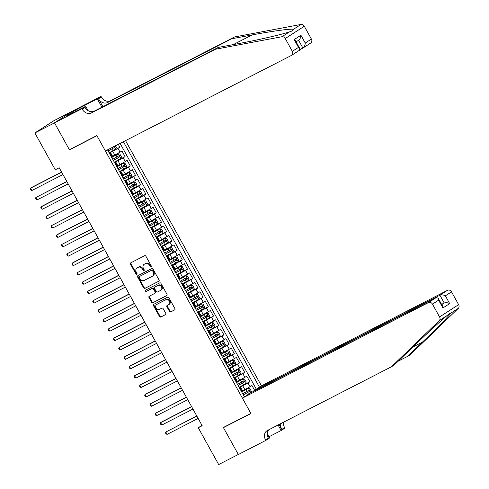 <?xml version="1.0" encoding="UTF-8"?>
<svg xmlns="http://www.w3.org/2000/svg" width="489" height="489" viewBox="0 0 489 489"><rect width="100%" height="100%" fill="white"/><g stroke="black" fill="none" stroke-linecap="round" stroke-linejoin="round"><path stroke-width="0.73" d="M151.15 266.951A0.74 0.605 -122.8 0 0 151.327 266.034L145.905 256.248A1.051 0.868 -122.8 0 0 144.628 255.723L130.746 262.85A1.051 0.868 -122.8 0 0 130.49 264.17L135.911 273.95A0.74 0.605 -122.8 0 0 136.987 273.394L136.29 272.128A3.374 2.769 -122.8 0 1 136.926 268.027A3.374 2.769 -122.8 0 1 137.122 267.917L138.277 267.324A3.374 2.769 -122.8 0 1 142.378 269.005L143.081 270.27A0.74 0.605 -122.8 0 0 144.157 269.714L143.46 268.449A3.374 2.769 -122.8 0 1 144.096 264.347A3.374 2.769 -122.8 0 1 144.292 264.237L145.447 263.638A3.374 2.769 -122.8 0 1 149.548 265.319L150.251 266.584A0.74 0.605 -122.8 0 0 151.15 266.951M169.487 311.383A1.051 0.868 -122.8 0 0 170.765 311.909L174.659 309.91A1.051 0.868 -122.8 0 0 174.921 308.596L168.901 297.728A1.051 0.868 -122.8 0 0 167.617 297.202L153.742 304.329A1.051 0.868 -122.8 0 0 153.479 305.649L159.5 316.511A1.051 0.868 -122.8 0 0 160.783 317.037L165.484 314.623A1.051 0.868 -122.8 0 0 165.747 313.302L163.167 308.657A1.051 0.868 -122.8 0 0 161.89 308.131L159.555 309.329A2.818 2.317 -122.8 0 1 156.187 308.021A2.818 2.317 -122.8 0 1 156.663 304.494A2.818 2.317 -122.8 0 1 156.828 304.402L165.96 299.708A2.818 2.317 -122.8 0 1 169.335 301.016A2.818 2.317 -122.8 0 1 168.852 304.543A2.818 2.317 -122.8 0 1 168.693 304.635L167.171 305.417A1.051 0.868 -122.8 0 0 166.908 306.737L169.487 311.383L170.001 311.053A1.051 0.868 -122.8 0 0 171.284 311.579L174.891 309.726M223.357 427.496L238.308 454.464L218.669 464.55L198.265 427.734L202.189 425.717L59.2 167.758L55.275 169.775L34.866 132.959L54.505 122.873L69.45 149.842L96.944 135.722L250.851 413.376L223.357 427.496M158.791 281.273A1.051 0.868 -122.8 0 0 159.047 279.959L153.026 269.091A1.051 0.868 -122.8 0 0 151.743 268.571L137.867 275.698A1.051 0.868 -122.8 0 0 137.605 277.012L143.632 287.874A1.051 0.868 -122.8 0 0 144.909 288.4L158.907 281.199M160.96 283.412L166.987 294.274A1.051 0.868 -122.8 0 1 166.725 295.594L152.849 302.722A1.051 0.868 -122.8 0 1 151.566 302.196L148.986 297.544A1.051 0.868 -122.8 0 1 149.249 296.23L154.879 293.339A1.051 0.868 -122.8 0 0 155.135 292.019L153.43 288.938A1.051 0.868 -122.8 0 0 152.146 288.412L146.284 291.42A0.74 0.605 -122.8 0 1 145.575 290.13L159.683 282.887A1.051 0.868 -122.8 0 1 160.96 283.412M246.829 395.283L246.175 395.705M254.604 390.277L251.957 385.503L250.075 386.713L247.996 382.966L239.335 387.685M245.716 383.559L243.143 378.92L244.653 379.183L246.212 382.001L245.704 383.602L239.109 387.282L249.879 381.75L246.756 376.127L244.879 377.337L242.795 373.584L234.133 378.303M233.913 377.905L244.677 372.373L241.56 366.744L239.677 367.954L237.599 364.201L228.931 368.92M235.319 364.8L232.74 360.155L234.255 360.424L235.814 363.235L235.301 364.843L228.711 368.517L239.476 362.991L236.358 357.367L234.476 358.578L232.397 354.825L223.736 359.543M230.117 355.417L227.544 350.778L229.054 351.047L230.612 353.859L230.105 355.46L223.51 359.14L234.28 353.614L231.156 347.985L229.28 349.195L227.202 345.442L218.534 350.161M224.916 346.041L222.342 341.395L223.852 341.664L225.417 344.476L224.903 346.078L218.308 349.757L229.078 344.232L225.961 338.602L224.078 339.812L222 336.065L213.332 340.784M219.72 336.658L217.147 332.019L218.656 332.282L220.215 335.099L219.702 336.701L213.112 340.381L223.883 334.849L220.759 329.225L218.883 330.436L216.798 326.683L208.137 331.401M214.518 327.282L211.945 322.636L213.455 322.905L215.013 325.717L214.506 327.318L207.911 330.998L218.681 325.472L215.557 319.843L213.681 321.053L211.603 317.3L202.935 322.019M209.316 317.899L206.743 313.253L208.259 313.522L209.818 316.334L209.304 317.942L202.709 321.615L213.479 316.09L210.362 310.466L208.479 311.676L206.401 307.923L197.733 312.642M204.121 308.516L201.547 303.877L203.057 304.14L204.616 306.958L204.109 308.559L197.513 312.239L208.283 306.713L205.16 301.083L203.283 302.294L201.199 298.541L192.538 303.259M192.311 302.862L203.082 297.33L199.964 291.701L198.082 292.911L196.003 289.164L187.336 293.883M193.717 289.757L191.144 285.111L192.66 285.38L194.219 288.198L193.705 289.8L187.116 293.479L197.88 287.948L194.763 282.324L192.88 283.534L190.802 279.781L182.134 284.5M188.522 280.38L185.948 275.735L187.458 276.004L189.017 278.816L188.509 280.417L181.914 284.097L192.684 278.571L189.561 272.941L187.684 274.152L185.6 270.399L176.939 275.118M183.32 270.998L180.747 266.352L182.256 266.621L183.821 269.433L183.308 271.04L176.712 274.714L187.483 269.188L184.365 263.565L182.483 264.775L180.404 261.022L171.737 265.741M178.118 261.615L175.545 256.976L177.061 257.238L178.619 260.056L178.106 261.658L171.517 265.338L182.281 259.812L179.163 254.182L177.281 255.392L175.203 251.639L166.541 256.358M172.923 252.238L170.349 247.593L171.859 247.862L173.418 250.674L172.91 252.275L166.315 255.955L177.085 250.429L173.962 244.8L172.085 246.01L170.001 242.263L161.339 246.982M167.721 242.856L165.148 238.21L166.657 238.479L168.222 241.297L167.709 242.899L161.113 246.578L171.883 241.046L168.766 235.423L166.883 236.633L164.805 232.88L156.138 237.599M162.525 233.479L159.946 228.834L161.462 229.103L163.02 231.914L162.525 233.479L155.918 237.196L166.682 231.67L163.564 226.04L161.682 227.251L159.603 223.497L150.942 228.216M157.324 224.096L154.75 219.451L156.26 219.72L157.819 222.532L157.311 224.133L150.716 227.813L161.486 222.287L158.363 216.664L156.486 217.874L154.408 214.121L145.74 218.84M152.122 214.714L149.548 210.074L151.058 210.337L152.623 213.155L152.11 214.757L145.514 218.436L156.284 212.911L153.167 207.281L151.284 208.491L149.206 204.738L140.539 209.457M146.926 205.337L144.353 200.692L145.863 200.961L147.421 203.772L146.926 205.337L140.319 209.054L151.089 203.528L147.965 197.898L146.089 199.109L144.004 195.362L135.343 200.08M141.724 195.955L139.151 191.309L140.661 191.578L142.22 194.396L141.712 195.997L135.117 199.677L145.887 194.145L142.764 188.522L140.887 189.732L138.809 185.979L130.141 190.698M129.921 190.3L140.685 184.769L137.568 179.139L135.685 180.349L133.607 176.596L124.939 181.315M124.719 180.918L135.49 175.386L132.366 169.756L130.49 170.973L128.405 167.22L119.744 171.939M126.125 167.813L123.552 163.173L125.062 163.436L126.62 166.254L126.113 167.855L119.518 171.535L130.288 166.009L127.171 160.38L125.288 161.59L123.21 157.837L114.542 162.556M120.924 158.436L118.35 153.79L119.866 154.059L121.425 156.871L120.911 158.473L114.322 162.152L125.086 156.627L121.969 150.997L112.611 156.315M250.075 386.713L242.605 390.821M244.879 377.337L237.403 381.444M239.677 367.954L232.202 372.062M234.476 358.578L227.006 362.685M229.28 349.195L221.804 353.302M224.078 339.812L216.603 343.92M218.883 330.436L211.407 334.543M213.681 321.053L206.205 325.161M208.479 311.676L201.003 315.784M203.283 302.294L195.808 306.401M198.082 292.911L190.606 297.019M192.88 283.534L185.404 287.642M187.684 274.152L180.209 278.259M182.483 264.775L175.007 268.883M177.281 255.392L169.811 259.5M172.085 246.01L164.61 250.117M166.883 236.633L159.408 240.741M161.682 227.251L154.212 231.358M156.486 217.874L149.011 221.982M151.284 208.491L143.809 212.599M146.089 199.109L138.613 203.216M140.887 189.732L133.411 193.84M135.685 180.349L128.21 184.457M130.49 170.973L123.014 175.08M125.288 161.59L117.812 165.698M253.962 391.194L253.76 390.821L261.462 385.864L125.526 140.624M259.451 387.154L123.405 141.718M107.513 149.878L244.408 396.842M115.325 145.869L116.223 147.495L115.716 149.096L109.12 152.776L119.891 147.244L109.34 153.179M109.554 153.558L110.789 153.033L112.873 156.786L111.773 157.562M110.789 153.033L109.695 153.809M241.762 392.068L242.862 391.292L240.784 387.539L239.683 388.315M236.566 382.691L237.66 381.909L235.582 378.156L234.482 378.938M231.364 373.309L232.464 372.532L230.38 368.779L229.286 369.556M226.162 363.926L227.263 363.15L225.184 359.397L224.084 360.179M220.967 354.549L222.061 353.767L219.983 350.014L218.883 350.796M215.765 345.167L216.865 344.39L214.781 340.637L213.687 341.414M210.563 335.79L211.664 335.008L209.585 331.255L208.485 332.037M205.368 326.407L206.462 325.631L204.384 321.878L203.29 322.654M200.166 317.025L201.266 316.249L199.182 312.495L198.088 313.278M194.97 307.648L196.065 306.866L193.986 303.113L192.886 303.895M189.769 298.266L190.863 297.489L188.785 293.736L187.69 294.512M184.567 288.889L185.667 288.107L183.583 284.353L182.489 285.136M179.371 279.506L180.465 278.73L178.387 274.977L177.287 275.753M174.17 270.124L175.264 269.347L173.185 265.594L172.091 266.377M168.968 260.747L170.068 259.965L167.99 256.212L166.89 256.994M163.772 251.364L164.866 250.588L162.788 246.835L161.688 247.611M158.57 241.988L159.671 241.205L157.586 237.452L156.492 238.235M153.369 232.605L154.469 231.829L152.391 228.076L151.29 228.852M148.173 223.222L149.267 222.446L147.189 218.693L146.089 219.475M142.971 213.846L144.072 213.063L141.987 209.31L140.893 210.093M137.77 204.463L138.87 203.687L136.792 199.934L135.691 200.71M132.574 195.087L133.668 194.304L131.59 190.551L130.496 191.333M127.372 185.704L128.473 184.921L126.388 181.174L125.294 181.951M122.177 176.321L123.271 175.545L121.193 171.792L120.092 172.574M116.975 166.945L118.069 166.162L115.991 162.409L114.897 163.192M125.086 156.627L123.21 157.837M130.288 166.009L128.405 167.22M135.49 175.386L133.607 176.596M140.685 184.769L138.809 185.979M145.887 194.145L144.004 195.362M151.089 203.528L149.206 204.738M156.284 212.911L154.408 214.121M161.486 222.287L159.603 223.497M166.682 231.67L164.805 232.88M171.883 241.046L170.001 242.263M177.085 250.429L175.203 251.639M182.281 259.812L180.404 261.022M187.483 269.188L185.6 270.399M192.684 278.571L190.802 279.781M197.88 287.948L196.003 289.164M203.082 297.33L201.199 298.541M208.283 306.713L206.401 307.923M213.479 316.09L211.603 317.3M218.681 325.472L216.798 326.683M223.883 334.849L222 336.065M229.078 344.232L227.202 345.442M234.28 353.614L232.397 354.825M239.476 362.991L237.599 364.201M244.677 372.373L242.795 373.584M249.879 381.75L247.996 382.966M256.328 389.165L120.105 143.411M119.891 147.244L118.283 144.347M73.075 110.85L53.931 120.685L34.866 132.959M201.981 425.338L198.265 427.734M114.75 162.935L115.991 162.409M119.952 172.317L121.193 171.792M125.153 181.694L126.388 181.174M130.349 191.077L131.59 190.551M135.551 200.459L136.792 199.934M140.753 209.836L141.987 209.31M145.948 219.219L147.189 218.693M151.15 228.595L152.391 228.076M156.352 237.978L157.586 237.452M161.547 247.361L162.788 246.835M166.749 256.737L167.99 256.212M171.951 266.12L173.185 265.594M177.146 275.496L178.387 274.977M182.348 284.879L183.583 284.353M187.544 294.262L188.785 293.736M192.745 303.638L193.986 303.113M197.947 313.021L199.182 312.495M203.143 322.398L204.384 321.878M208.345 331.78L209.585 331.255M213.546 341.163L214.781 340.637M218.742 350.54L219.983 350.014M223.944 359.922L225.184 359.397M229.145 369.299L230.38 368.779M234.341 378.682L235.582 378.156M239.543 388.064L240.784 387.539M69.45 149.842L70.838 148.949M151.394 266.676A0.74 0.605 -122.8 0 1 150.765 266.254L150.062 264.989A3.374 2.769 -122.8 0 0 145.96 263.308L145.447 263.638M144.096 264.347L144.616 264.017A3.374 2.769 -122.8 0 1 144.805 263.901L145.96 263.308M136.926 268.027L137.446 267.697A3.374 2.769 -122.8 0 1 137.635 267.587L138.79 266.994A3.374 2.769 -122.8 0 1 142.892 268.669L143.595 269.934A0.74 0.605 -122.8 0 0 144.224 270.362M131.034 262.703A1.051 0.868 -122.8 0 0 131.003 263.834L136.425 273.62A0.74 0.605 -122.8 0 0 137.054 274.042M138.155 275.545A1.051 0.868 -122.8 0 0 138.124 276.682L144.145 287.544A1.051 0.868 -122.8 0 0 145.429 288.07L159.017 281.089M152.507 270.661A0.74 0.605 -122.8 0 0 151.614 270.295L139.432 276.548A0.74 0.605 -122.8 0 0 139.249 277.471L139.988 278.803A3.374 2.769 -122.8 0 0 144.09 280.484L152.415 276.212A3.374 2.769 -122.8 0 0 152.605 276.096A3.374 2.769 -122.8 0 0 153.246 271.994L152.507 270.661L153.026 270.331A0.74 0.605 -122.8 0 0 152.128 269.959L151.614 270.295M139.866 276.273A0.74 0.605 -122.8 0 1 139.946 276.218L152.128 269.959M152.929 275.875A3.374 2.769 -122.8 0 0 153.124 275.765A3.374 2.769 -122.8 0 0 153.766 271.664L153.246 271.994M153.026 270.331L153.766 271.664M166.951 295.411L152.849 302.722M149.536 296.077A1.051 0.868 -122.8 0 0 149.506 297.214L152.079 301.866A1.051 0.868 -122.8 0 0 153.363 302.385M154.995 293.266L155.392 293.009A1.051 0.868 -122.8 0 0 155.655 291.688L153.943 288.608A1.051 0.868 -122.8 0 0 152.66 288.082L146.284 291.42M145.905 289.965A0.74 0.605 -122.8 0 0 146.804 291.089M160.716 290.338A2.818 2.317 -122.8 0 0 160.881 290.246A2.818 2.317 -122.8 0 0 161.358 286.719A2.818 2.317 -122.8 0 0 157.984 285.411L154.768 287.067A1.051 0.868 -122.8 0 0 154.506 288.382L156.217 291.468A1.051 0.868 -122.8 0 0 157.501 291.994L160.716 290.338M161.229 290.008A2.818 2.317 -122.8 0 0 161.394 289.916A2.818 2.317 -122.8 0 0 161.871 286.389A2.818 2.317 -122.8 0 0 158.503 285.081L157.984 285.411M155.166 286.811A1.051 0.868 -122.8 0 1 155.282 286.731L158.503 285.081M167.458 305.27A1.051 0.868 -122.8 0 0 167.421 306.401L170.001 311.053M169.206 304.305A2.818 2.317 -122.8 0 0 169.365 304.213A2.818 2.317 -122.8 0 0 169.848 300.686A2.818 2.317 -122.8 0 0 166.474 299.378L165.96 299.708M157.03 304.274A2.818 2.317 -122.8 0 1 157.177 304.164A2.818 2.317 -122.8 0 1 157.342 304.072L166.474 299.378M154.029 304.182A1.051 0.868 -122.8 0 0 153.992 305.313L160.019 316.181A1.051 0.868 -122.8 0 0 161.297 316.707L165.716 314.439M61.59 172.067L31.907 187.311L30.618 188.137L31.919 190.484L62.965 174.542M108.13 150.991L114.243 147.611L113.619 146.486M112.488 147.067L113.112 148.191L108.1 150.936M61.663 172.195L30.618 188.137L30.373 189.121L30.893 190.056L31.919 190.484M215.49 49.23L218.314 47.415L238.687 43.582C258.021 40 282 34.474 289.47 31.871L292.294 30.893L293.455 29.303C291.242 28.521 271.713 31.186 252.104 34.939L231.731 38.772L107.629 102.507A7.518 6.174 57.2 0 1 98.497 98.766L101.315 96.95L101.027 96.431L73.539 110.551L54.475 122.825L69.377 149.701L96.865 135.581L105.392 150.967L291.542 55.367A3.221 2.647 -122.8 0 0 291.725 55.257A3.221 2.647 -122.8 0 0 292.336 51.339L285.24 38.533A3.221 2.647 -122.8 0 0 281.933 36.724L215.49 49.23L91.394 112.965A7.518 6.174 57.2 0 1 82.256 109.224L81.969 108.711L54.475 122.825M300.008 49.536L302.899 48.05L298.59 40.275M231.731 38.772L234.555 36.956L110.453 100.691A7.518 6.174 57.2 0 1 101.315 96.95M82.256 109.224L85.074 107.409A7.518 6.174 57.2 0 0 94.212 111.15L218.314 47.415M292.336 51.339L298.492 47.378L294.176 39.591L300.924 35.245L305.24 43.032L311.401 39.065L304.299 26.259L285.24 38.533M293.455 29.303L300.998 24.45L234.555 36.956M81.969 108.711L85.703 106.302L68.98 114.891M77.128 110.71L76.516 109.615L66.577 116.015L68.931 114.811M76.516 109.615L97.293 98.839L101.027 96.431M85.703 106.302L88.099 110.63M102.886 106.694L98.497 98.766M101.92 107.189L97.293 98.839M300.998 24.45A3.221 2.647 57.2 0 1 304.299 26.259M311.401 39.065A3.221 2.647 57.2 0 1 310.784 42.983L302.899 48.05C304.323 47.078 305.099 45.404 305.24 43.032M79.701 107.873L80.349 109.053M79.481 109.499L78.876 108.405M298.492 47.378L299.843 48.625L299.421 50.3L291.725 55.257M294.176 39.591L295.527 40.844L299.843 48.625M300.924 35.245C300.784 37.616 300.008 39.291 298.583 40.263M261.462 385.864L447.612 290.258A3.221 2.647 57.2 0 1 451.524 291.866L458.627 304.665A3.221 2.647 57.2 0 1 458.346 308.321L410.558 354.482L407.734 356.298L422.392 342.141C436.536 328.529 449.953 314.849 450.809 313.174L449.801 313.217L446.824 315.741C440.711 320.796 422.838 337.343 408.969 350.784L394.317 364.935L391.493 366.756L267.397 430.491A7.518 6.174 -122.8 0 0 266.97 430.736A7.518 6.174 -122.8 0 0 265.539 439.88L265.827 440.393L238.332 454.513L223.436 427.637L250.924 413.517L242.397 398.138L428.547 302.532L436.249 297.575L250.099 393.174L242.397 398.138M224.824 426.744L223.436 427.637M398.187 361.2L407.734 356.298M451.524 291.866L445.369 295.827L449.684 303.614L442.936 307.96L438.621 300.173L432.465 304.14L439.562 316.945L458.627 304.665M446.824 315.741L439.287 320.595L391.493 366.756M267.263 433.847L269.561 437.991L265.827 440.393M283.632 422.148A7.518 6.174 -122.8 0 0 284.598 427.606L284.885 428.119L281.151 430.522L278.088 424.996M268.907 436.811L281.151 430.522M253.76 390.821L439.911 295.222L447.612 290.258M280.906 423.547A7.518 6.174 -122.8 0 0 281.78 429.421L279.054 424.501M439.287 320.595A3.221 2.647 -122.8 0 0 439.562 316.945M432.465 304.14A3.221 2.647 -122.8 0 0 428.547 302.532M268.773 429.782A7.518 6.174 -122.8 0 0 268.357 438.065L265.539 439.88M441.598 304.354L444.226 303.003L439.911 295.222C441.53 294.604 443.346 294.806 445.369 295.827M449.684 303.614C447.661 302.593 445.846 302.391 444.226 303.003L441.738 304.61M442.936 307.96L442.508 306.004L438.193 298.223L436.249 297.575M438.621 300.173L438.193 298.223M118.35 153.79L112.8 156.877M118.314 153.784L112.861 156.767M66.791 181.443L35.819 197.519L37.121 199.867L68.16 183.919M113.332 160.374L119.444 156.993L118.815 155.863L112.708 159.249M117.69 156.443L118.314 157.568L113.301 160.313M66.865 181.578L35.819 197.519L35.575 198.497L36.094 199.439L37.121 199.867M123.552 163.173L117.996 166.254M123.515 163.167L118.063 166.144M71.987 190.826L42.305 206.071L41.021 206.902L42.317 209.243L73.362 193.302M118.534 169.75L124.64 166.37L124.017 165.245L117.904 168.626M122.886 165.826L123.509 166.951L118.497 169.695M72.06 190.954L41.021 206.902L40.776 207.88L41.296 208.815L42.317 209.243M124.719 180.912L131.315 177.232L131.822 175.63L130.263 172.819L128.711 172.544L123.197 175.637M128.711 172.544L123.259 175.527M77.189 200.209L47.506 215.447L46.217 216.279L47.519 218.626L78.564 202.684M123.729 179.133L129.842 175.753L129.218 174.628L123.106 178.008M128.087 175.209L128.711 176.333L123.699 179.078M77.262 200.337L46.217 216.279L45.972 217.257L46.492 218.198L47.519 218.626M129.915 190.294L136.51 186.615L137.024 185.013L135.465 182.201L133.913 181.926L128.399 185.013M133.913 181.926L128.46 184.909M82.39 209.585L51.418 225.661L52.72 228.002L83.76 212.061M128.931 188.509L135.043 185.129L134.414 184.005L128.307 187.385M133.289 184.585L133.913 185.71L128.9 188.454M82.464 209.72L51.418 225.661L51.174 226.639L51.693 227.574L52.72 228.002M139.151 191.309L133.595 194.396M139.108 191.303L133.662 194.286M87.586 218.968L57.904 234.213L56.62 235.038L57.916 237.385L88.961 221.444M134.127 197.892L140.239 194.512L139.616 193.387L133.503 196.767M138.485 193.968L139.108 195.093L134.096 197.837M87.659 219.096L56.62 235.038L56.376 236.022L56.895 236.957L57.916 237.385M144.353 200.692L138.797 203.779M144.31 200.686L138.858 203.668M92.788 228.345L61.816 244.421L63.118 246.768L94.157 230.82M139.328 207.275L145.441 203.895L144.817 202.764L138.705 206.15M143.687 203.345L144.31 204.475L139.298 207.214M92.861 228.479L61.816 244.421L61.571 245.399L62.091 246.34L63.118 246.768M149.548 210.074L143.992 213.155M149.512 210.068L144.059 213.045M97.989 237.727L67.017 253.803L68.319 256.144L99.359 240.203M144.53 216.651L150.636 213.271L150.013 212.147L143.907 215.527M148.882 212.727L149.512 213.852L144.499 216.596M98.057 237.856L67.017 253.803L66.773 254.781L67.293 255.716L68.319 256.144M154.75 219.451L149.194 222.538M154.707 219.445L149.261 222.428M103.185 247.11L73.503 262.355L72.219 263.18L73.515 265.527L104.56 249.586M149.726 226.034L155.838 222.654L155.215 221.529L149.102 224.909M154.084 222.11L154.707 223.235L149.695 225.979M103.258 247.238L72.219 263.18L71.975 264.158L72.494 265.099L73.515 265.527M159.946 228.834L154.396 231.914M159.909 228.828L154.457 231.81M108.387 256.487L77.415 272.562L78.717 274.904L109.756 258.962M154.927 235.411L161.04 232.03L160.416 230.906L154.304 234.286M159.286 231.486L159.909 232.611L154.897 235.356M108.46 256.621L77.415 272.562L77.17 273.54L77.69 274.476L78.717 274.904M165.148 238.21L159.591 241.297M165.111 238.204L159.658 241.187M113.589 265.869L82.617 281.939L83.919 284.286L114.958 268.345M160.129 244.793L166.236 241.413L165.612 240.288L159.506 243.669M164.481 240.869L165.105 241.994L160.099 244.738M113.656 265.998L82.617 281.939L82.372 282.923L82.892 283.858L83.919 284.286M170.349 247.593L164.793 250.68M170.306 247.587L164.86 250.57M118.784 275.246L89.102 290.49L87.818 291.322L89.114 293.669L120.16 277.721M165.325 254.176L171.437 250.796L170.814 249.665L164.701 253.051M169.683 250.246L170.306 251.377L165.294 254.115M118.858 275.38L87.818 291.322L87.574 292.3L88.093 293.241L89.114 293.669M175.545 256.976L169.995 260.056M175.508 256.969L170.056 259.946M123.986 284.629L93.014 300.704L94.316 303.046L125.355 287.104M170.527 263.553L176.639 260.172L176.016 259.048L169.903 262.428M174.885 259.628L175.508 260.753L170.496 263.498M124.059 284.757L93.014 300.704L92.769 301.682L93.289 302.618L94.316 303.046M180.747 266.352L175.19 269.439M180.71 266.346L175.258 269.329M129.182 294.011L99.505 309.256L98.216 310.081L99.511 312.428L130.557 296.487M175.728 272.935L181.835 269.555L181.211 268.43L175.105 271.811M180.08 269.011L180.704 270.136L175.698 272.88M129.255 294.14L98.216 310.081L97.971 311.059L98.491 312L99.511 312.428M185.948 275.735L180.392 278.816M185.906 275.729L180.459 278.712M134.383 303.388L103.411 319.464L104.713 321.805L135.759 305.863M180.924 282.312L187.036 278.932L186.413 277.807L180.3 281.187M185.282 278.388L185.906 279.512L180.893 282.257M134.457 303.522L103.411 319.464L103.167 320.442L103.692 321.377L104.713 321.805M191.144 285.111L185.594 288.198M191.107 285.105L185.655 288.088M139.585 312.771L108.613 328.84L109.915 331.187L140.954 315.246M186.126 291.695L192.238 288.314L191.615 287.19L185.502 290.57M190.484 287.77L191.107 288.895L186.095 291.64M139.658 312.899L108.613 328.84L108.369 329.824L108.888 330.76L109.915 331.187M192.311 302.856L198.907 299.176L199.414 297.575L197.856 294.763L196.309 294.488L190.789 297.581M196.309 294.488L190.857 297.471M144.781 322.147L115.098 337.392L113.815 338.223L115.111 340.57L146.156 324.623M191.327 301.077L197.434 297.697L196.81 296.566L190.698 299.953M195.679 297.147L196.303 298.278L191.291 301.016M144.854 322.282L113.815 338.223L113.57 339.201L114.09 340.142L115.111 340.57M201.547 303.877L195.991 306.958M201.505 303.871L196.052 306.847M149.982 331.53L119.01 347.606L120.312 349.947L151.358 334.005M196.523 310.454L202.635 307.074L202.012 305.949L195.9 309.329M200.881 306.53L201.505 307.654L196.492 310.399M150.056 331.658L119.01 347.606L118.766 348.584L119.285 349.519L120.312 349.947M206.743 313.253L201.193 316.34M206.706 313.247L201.254 316.23M155.184 340.912L124.212 356.982L125.514 359.329L156.553 343.388M201.725 319.837L207.837 316.456L207.208 315.332L201.101 318.712M206.083 315.912L206.706 317.037L201.694 319.782M155.257 341.041L124.212 356.982L123.968 357.96L124.487 358.902L125.514 359.329M211.945 322.636L206.389 325.717M211.908 322.63L206.456 325.613M160.38 350.289L130.697 365.534L129.414 366.365L130.71 368.706L161.755 352.765M206.926 329.213L213.033 325.833L212.409 324.708L206.297 328.088M211.279 325.289L211.902 326.414L206.89 329.158M160.453 350.424L129.414 366.365L129.169 367.343L129.689 368.278L130.71 368.706M217.147 332.019L211.59 335.099M217.104 332.007L211.651 334.989M165.582 359.672L134.609 375.741L135.911 378.089L166.951 362.147M212.122 338.596L218.235 335.216L217.611 334.091L211.499 337.471M216.48 334.672L217.104 335.796L212.092 338.541M165.655 359.8L134.609 375.741L134.365 376.726L134.885 377.661L135.911 378.089M222.342 341.395L216.792 344.482M222.306 341.389L216.853 344.372M170.783 369.048L139.811 385.124L141.113 387.471L172.152 371.524M217.324 347.979L223.43 344.598L222.807 343.467L216.7 346.854M221.676 344.048L222.306 345.179L217.293 347.917M170.85 369.183L139.811 385.124L139.567 386.102L140.086 387.043L141.113 387.471M227.544 350.778L221.988 353.859M227.501 350.772L222.055 353.749M175.979 378.431L146.297 393.676L145.013 394.507L146.309 396.848L177.354 380.907M222.519 357.355L228.632 353.975L228.008 352.85L221.896 356.23M226.878 353.431L227.501 354.556L222.489 357.3M176.052 378.559L145.013 394.507L144.768 395.485L145.288 396.42L146.309 396.848M232.74 360.155L227.189 363.241M232.703 360.149L227.251 363.131M181.181 387.814L150.209 403.883L151.511 406.231L182.55 390.289M227.721 366.738L233.834 363.358L233.21 362.233L227.098 365.613M232.079 362.814L232.703 363.938L227.691 366.683M181.254 387.942L150.209 403.883L149.964 404.861L150.484 405.803L151.511 406.231M233.907 377.899L240.502 374.219L241.016 372.618L239.451 369.806L237.905 369.531L232.385 372.618M237.905 369.531L232.452 372.514M186.382 397.19L155.41 413.266L156.712 415.607L187.752 399.666M232.923 376.12L239.029 372.734L238.406 371.609L232.299 374.99M237.275 372.19L237.898 373.315L232.892 376.059M186.45 397.325L155.41 413.266L155.166 414.244L155.685 415.179L156.712 415.607M243.143 378.92L237.587 382.001M243.1 378.908L237.654 381.891M191.578 406.573L161.896 421.818L160.612 422.643L161.908 424.99L192.953 409.048M238.119 385.497L244.231 382.117L243.608 380.992L237.495 384.372M242.477 381.573L243.1 382.698L238.088 385.442M191.651 406.701L160.612 422.643L160.368 423.627L160.887 424.562L161.908 424.99M250.985 392.722L251.413 391.377L249.855 388.566L248.302 388.29L242.788 391.383M248.302 388.29L242.85 391.273M196.78 415.95L165.808 432.025L167.11 434.373L198.149 418.431M243.32 394.88L249.433 391.5L248.809 390.369L242.697 393.755M247.678 390.949L248.302 392.08L243.29 394.819M196.853 416.084L165.808 432.025L165.563 433.003L166.083 433.945L167.11 434.373M244.873 389.654L242.795 385.907M239.677 380.277L237.593 376.524M234.476 370.894L232.397 367.141M229.274 361.518L227.196 357.765M224.078 352.135L221.994 348.382M218.876 342.752L216.798 339.005M213.675 333.376L211.596 329.623M208.479 323.993L206.401 320.24M203.277 314.616L201.199 310.863M198.076 305.234L195.997 301.481M192.88 295.851L190.802 292.104M187.678 286.475L185.6 282.721M182.483 277.092L180.398 273.339M177.281 267.715L175.203 263.962M172.079 258.333L170.001 254.58M166.883 248.95L164.799 245.203M161.682 239.573L159.603 235.82M156.48 230.191L154.402 226.438M151.284 220.814L149.2 217.061M146.083 211.431L144.004 207.678M140.881 202.049L138.803 198.302M135.685 192.672L133.601 188.919M130.484 183.289L128.405 179.536M125.282 173.913L123.204 170.16M120.086 164.53L118.008 160.777M114.884 155.147L112.806 151.401M112.256 157.25L110.178 153.497M242.244 391.756L240.166 388.009M237.049 382.38L234.964 378.627M231.847 372.997L229.769 369.244M226.645 363.62L224.567 359.867M221.45 354.238L219.372 350.485M216.248 344.855L214.17 341.108M211.046 335.478L208.968 331.725M205.851 326.096L203.772 322.343M200.649 316.719L198.571 312.966M195.453 307.337L193.369 303.583M190.252 297.954L188.173 294.207M185.05 288.577L182.972 284.824M179.854 279.195L177.77 275.441M174.652 269.818L172.574 266.065M169.451 260.435L167.372 256.682M164.255 251.053L162.171 247.306M159.053 241.676L156.975 237.923M153.852 232.293L151.773 228.54M148.656 222.917L146.572 219.164M143.454 213.534L141.376 209.781M138.253 204.151L136.174 200.398M133.057 194.775L130.979 191.022M127.855 185.392L125.777 181.639M122.66 176.016L120.575 172.262M117.458 166.633L115.38 162.88M120.086 152.207L118.008 148.46M150.062 264.989L149.548 265.319M144.805 263.901L144.292 264.237M143.595 269.934L143.081 270.27M142.892 268.669L142.378 269.005M138.79 266.994L138.277 267.324M137.635 267.587L137.122 267.917M136.425 273.62L135.911 273.95M131.003 263.834L130.49 264.17M150.765 266.254L150.251 266.584M145.429 288.07L144.909 288.4M144.145 287.544L143.632 287.874M138.124 276.682L137.605 277.012M139.946 276.218L139.432 276.548M152.079 301.866L151.566 302.196M149.506 297.214L148.986 297.544M155.655 291.688L155.135 292.019M153.943 288.608L153.43 288.938M152.66 288.082L152.146 288.412M155.282 286.731L154.768 287.067M167.421 306.401L166.908 306.737M157.342 304.072L156.828 304.402M161.297 316.707L160.783 317.037M160.019 316.181L159.5 316.511M153.992 305.313L153.479 305.649M171.284 311.579L170.765 311.909M115.728 149.053L114.261 146.413M113.375 150.453L112.384 148.668M113.112 148.191L114.243 147.611M252.104 34.939L233.308 44.591M107.629 102.507L110.453 100.691M94.212 111.15L91.394 112.965M281.933 36.724L289.47 31.871M422.392 342.141L412.869 347.031M458.346 308.321L450.809 313.174M281.78 429.421L284.598 427.606M116.963 156.926L115.972 155.141M118.57 159.83L117.586 158.051M118.314 157.568L119.444 156.993M122.158 166.303L121.174 164.524M123.772 169.212L122.782 167.427M123.509 166.951L124.64 166.37M131.327 177.195L128.754 172.55M127.36 175.685L126.37 173.901M128.974 178.595L127.984 176.81M128.711 176.333L129.842 175.753M136.523 186.578L133.949 181.932M132.562 185.062L131.572 183.283M134.169 187.972L133.185 186.193M133.913 185.71L135.043 185.129M137.757 194.445L136.773 192.66M139.371 197.354L138.381 195.569M139.108 195.093L140.239 194.512M142.959 203.827L141.969 202.043M144.573 206.731L143.583 204.952M144.31 204.475L145.441 203.895M148.161 213.204L147.171 211.425M149.768 216.114L148.784 214.329M149.512 213.852L150.636 213.271M153.357 222.587L152.372 220.802M154.97 225.496L153.98 223.711M154.707 223.235L155.838 222.654M158.558 231.963L157.568 230.185M160.172 234.873L159.182 233.094M159.909 232.611L161.04 232.03M163.754 241.346L162.77 239.561M165.368 244.256L164.383 242.471M165.105 241.994L166.236 241.413M168.956 250.729L167.965 248.944M170.569 253.632L169.579 251.853M170.306 251.377L171.437 250.796M174.157 260.105L173.167 258.326M175.765 263.015L174.781 261.23M175.508 260.753L176.639 260.172M179.353 269.488L178.369 267.703M180.967 272.397L179.976 270.613M180.704 270.136L181.835 269.555M184.555 278.864L183.564 277.086M186.168 281.774L185.178 279.995M185.906 279.512L187.036 278.932M189.756 288.247L188.766 286.462M191.364 291.157L190.38 289.372M191.107 288.895L192.238 288.314M198.919 299.14L196.346 294.494M194.952 297.63L193.968 295.845M196.566 300.533L195.576 298.755M196.303 298.278L197.434 297.697M200.154 307.006L199.164 305.228M201.768 309.916L200.777 308.131M201.505 307.654L202.635 307.074M205.356 316.389L204.365 314.604M206.963 319.299L205.979 317.514M206.706 317.037L207.837 316.456M210.551 325.766L209.567 323.987M212.165 328.675L211.175 326.896M211.902 326.414L213.033 325.833M215.753 335.148L214.763 333.37M217.367 338.058L216.376 336.273M217.104 335.796L218.235 335.216M220.955 344.531L219.964 342.746M222.562 347.434L221.578 345.656M222.306 345.179L223.43 344.598M226.15 353.908L225.166 352.129M227.764 356.817L226.774 355.032M227.501 354.556L228.632 353.975M231.352 363.29L230.362 361.505M232.966 366.2L231.975 364.415M232.703 363.938L233.834 363.358M240.515 374.183L237.941 369.537M236.548 372.667L235.564 370.888M238.161 375.576L237.177 373.798M237.898 373.315L239.029 372.734M241.749 382.05L240.765 380.271M243.363 384.959L242.373 383.174M243.1 382.698L244.231 382.117M250.839 392.801L248.339 388.297M246.951 391.432L245.961 389.647M248.491 394.213L247.575 392.557M248.302 392.08L249.433 391.5M139.903 276.242L139.389 276.572M153.124 275.765L152.605 276.096M155.453 292.972L154.94 293.302M161.394 289.916L160.881 290.246M155.221 286.768L154.707 287.098M169.365 304.213L168.852 304.543M157.177 304.164L156.663 304.494M298.773 40.153L296.102 41.877"/></g></svg>
